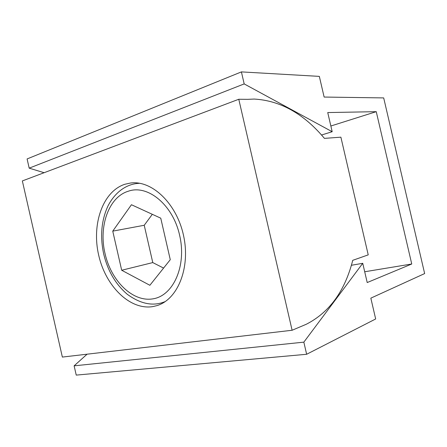 <?xml version="1.0" encoding="UTF-8"?>
<svg xmlns="http://www.w3.org/2000/svg" width="447" height="447" viewBox="0 0 447 447"><rect width="100%" height="100%" fill="white"/><g stroke="black" fill="none" stroke-linecap="round" stroke-linejoin="round"><path stroke-width="0.67" d="M424.65 273.57L370.837 298.149L375.67 318.968L306.642 354.275L303.843 342.151L362.74 263.305L367.211 282.549L411.748 263.998L376.251 111.666L327.735 112.566L332.182 131.714L244.185 83.913L241.408 71.894L319.331 76.381L324.131 97.055L383.688 97.915L424.65 273.57M303.843 342.151L74.124 365.836L76.236 375.106L306.642 354.275M351.342 265.283L362.74 263.305M74.124 365.836L87.081 354.192M364.707 271.759L411.748 263.998M330.858 126.009L376.251 111.666M321.499 135.022L332.182 131.714M241.408 71.894L27.099 158.942L29.189 168.156L244.185 83.913M29.189 168.156L44.119 172.71M247.744 99.34L254.175 99.061C280.252 100.53 303.675 113.639 324.433 138.374L340.882 137.173L368.227 254.863L352.739 260.327C344.849 291.176 329.344 312.492 306.229 324.287L292.109 330.26L238.776 99.262L247.744 99.34M152.796 306.608C129.792 310.347 105.553 286.019 98.67 255.153C91.495 224.36 102.665 191.523 124.814 184.281L130.58 183.013C151.969 180.052 176.783 203.558 183.588 235.742C190.629 267.87 177.682 299.507 156.97 305.608L152.796 306.608M238.776 99.262L22.35 180.923L62.362 357.075L292.109 330.26M112.75 231.138L131.44 204.732L160.758 218.181L170.273 259.69L149.868 285.287L121.685 270.251L112.75 231.138L144.23 225.271L152.773 262.585L163.585 268.083M152.321 214.314L144.23 225.271M121.685 270.251L152.773 262.585M139.313 183.209L137.033 183.482L139.743 183.281M165.211 301.596L162.658 302.524L164.848 301.837M105.056 253.65C98.463 226.467 108.666 197.026 128.345 191.215C147.661 184.192 173.123 204.938 179.66 235.485C186.796 265.892 173.296 295.791 152.975 298.842C132.731 302.356 111.152 280.995 105.056 253.65M162.658 302.524C151.617 306.173 139.81 303.418 127.255 294.266C115.611 284.303 107.755 270.882 103.687 254.008C99.904 236.307 101.374 220.203 108.101 205.698C115.628 191.405 126.579 184.661 137.033 183.482"/></g></svg>
